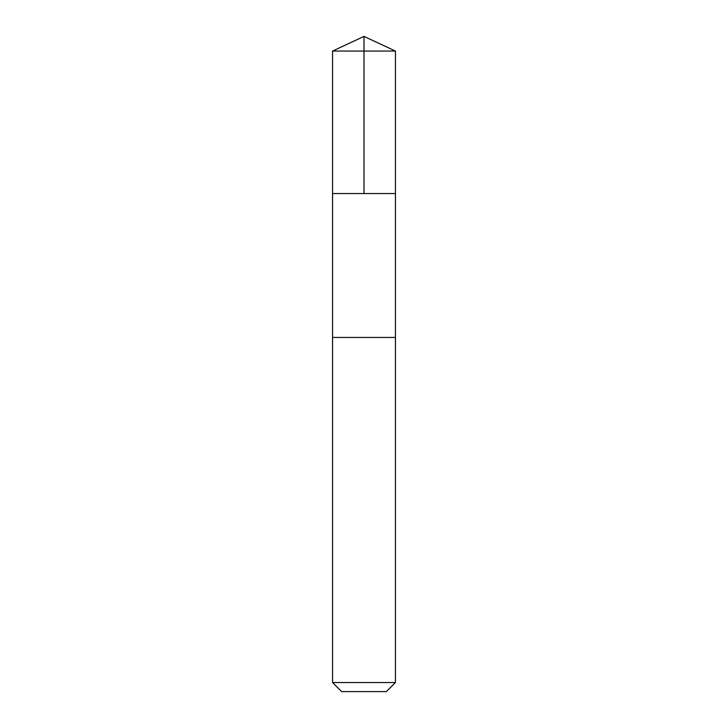 <?xml version="1.0" encoding="UTF-8"?>
<svg xmlns="http://www.w3.org/2000/svg" width="728" height="728" viewBox="0 0 728 728"><rect width="100%" height="100%" fill="white"/><g stroke="black" fill="none" stroke-linecap="round" stroke-linejoin="round"><path stroke-width="0.55" stroke-dasharray="3.64 2.73" d="M361.843 193.557L395.431 193.557L361.843 193.557M332.569 51.06L395.431 51.06M361.852 337.437L395.422 337.437L361.852 337.437M332.569 682.527L395.431 682.527M341.641 691.6L386.359 691.6"/><path stroke-width="1.09" d="M332.569 193.557L395.431 193.557L395.431 51.06L332.569 51.06L332.569 193.557L395.431 193.557L395.422 337.437L332.578 337.437L332.569 193.557M366.157 337.437L332.569 337.437L332.569 682.527L395.431 682.527L395.431 337.437L366.157 337.437M395.431 682.527L386.359 691.6L341.641 691.6L332.569 682.527M364 193.557L364 36.4L332.569 51.06M364 36.4L395.431 51.06"/></g></svg>

